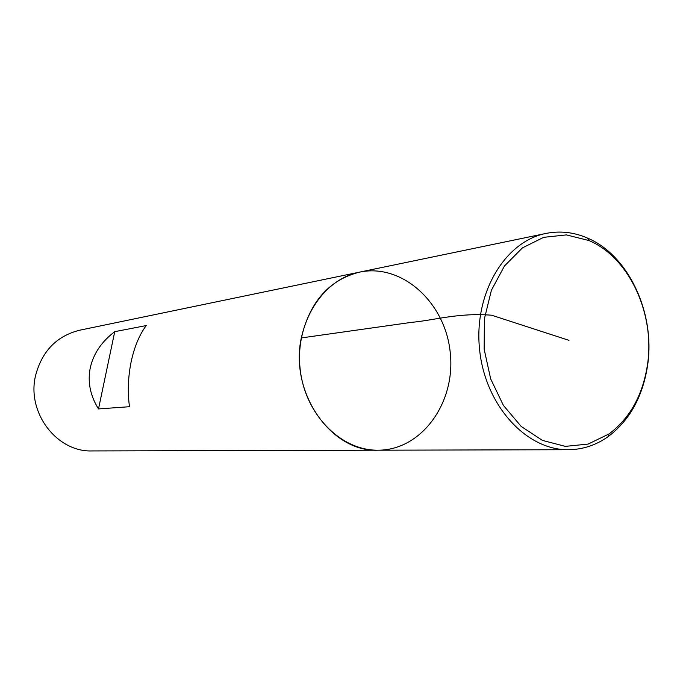 <?xml version="1.0" encoding="UTF-8"?>
<svg xmlns="http://www.w3.org/2000/svg" width="683" height="683" viewBox="0 0 683 683"><rect width="100%" height="100%" fill="white"/><g stroke="black" fill="none" stroke-linecap="round" stroke-linejoin="round"><path stroke-width="1.02" d="M35.593 375.471C26.415 412.541 56.877 452.317 92.12 450.934L378.041 450.199C421.846 450.268 455.851 402.407 450.251 352.693C445.512 302.902 402.381 263.049 359.531 272.133C329.172 279.885 309.758 301.818 301.297 337.931C289.387 392.964 331.34 452.394 378.041 450.199C340.629 450.729 304.618 413.992 300.068 368.308C295.124 322.675 322.811 279.313 359.531 272.133L79.57 330.239C56.732 335.993 42.073 351.071 35.593 375.471M90.293 367.744C93.434 353.7 101.579 341.671 114.735 331.665L146.239 325.569C139.383 334.781 134.338 346.921 131.102 361.981C128.054 377.161 127.508 392.068 129.48 406.709L98.506 408.929C90.182 395.577 87.45 381.848 90.293 367.744M114.735 331.665L98.506 408.929M647.313 365.806C655.612 314.88 629.521 257.474 588.934 240.536L566.403 234.901L543.625 237.343L522.393 247.912L504.472 265.977L491.41 290.241L484.418 318.765L484.153 349.175L490.667 378.877L503.38 405.352L521.155 426.405L542.413 440.398L565.362 446.375L588.148 444.078L609.04 433.927C629.709 418.397 642.464 395.696 647.313 365.806M647.39 366.686C642.421 397.369 629.316 420.702 608.092 436.668C596.011 445.205 582.812 449.551 568.487 449.713C526.473 450.404 485.169 405.514 479.594 349.645C473.558 293.827 504.737 241.398 545.999 233.432C560.051 230.641 573.865 232.177 587.44 238.051C629.145 255.493 655.902 314.411 647.39 366.686M568.99 340.347L491.64 315.213C458.336 312.583 435.925 320.054 411.2 322.402L301.297 337.931M545.999 233.432L359.531 272.133M568.487 449.713L378.041 450.199M588.934 240.536L587.44 238.051M609.04 433.927L608.092 436.668"/></g></svg>
